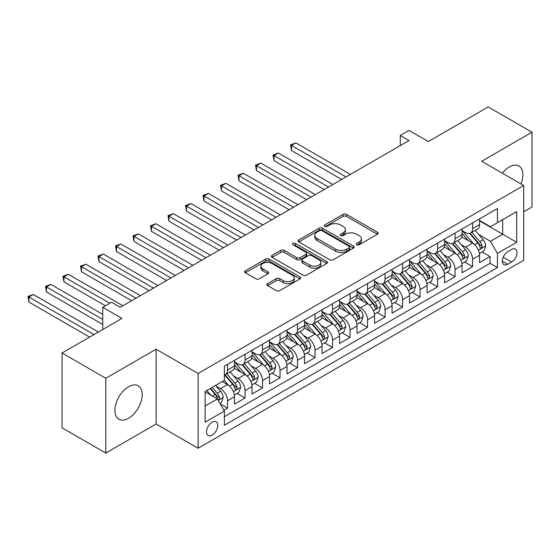 <?xml version="1.0" encoding="UTF-8"?>
<svg xmlns="http://www.w3.org/2000/svg" width="560" height="560" viewBox="0 0 560 560"><rect width="100%" height="100%" fill="white"/><g stroke="black" fill="none" stroke-linecap="round" stroke-linejoin="round"><path stroke-width="0.84" d="M356.755 244.762A1.701 0.98 0 0 0 359.163 244.762L377.419 234.22A2.429 1.4 0 0 0 378.126 233.233A2.429 1.4 0 0 0 377.419 232.239L346.493 214.382A2.429 1.4 0 0 0 343.056 214.382L324.8 224.924A1.701 0.98 0 0 0 324.303 225.617A1.701 0.98 0 0 0 324.8 226.31A1.701 0.98 0 0 0 327.208 226.31L329.567 224.945A7.777 4.487 0 0 1 340.564 224.945L343.14 226.436A7.777 4.487 0 0 1 345.415 229.607A7.777 4.487 0 0 1 343.14 232.785L340.781 234.15A1.701 0.98 0 0 0 340.277 234.843A1.701 0.98 0 0 0 340.781 235.536A1.701 0.98 0 0 0 343.182 235.536L345.548 234.171A7.777 4.487 0 0 1 356.545 234.171L359.121 235.662A7.777 4.487 0 0 1 361.396 238.833A7.777 4.487 0 0 1 359.121 242.011L356.755 243.376A1.701 0.98 0 0 0 356.258 244.069A1.701 0.98 0 0 0 356.755 244.762L356.755 243.376M128.555 418.292A19.306 11.144 120 0 0 141.169 401.275A19.306 11.144 120 0 0 138.208 385.805A19.306 11.144 120 0 0 128.555 386.764A19.306 11.144 120 0 0 115.941 403.774A19.306 11.144 120 0 0 118.902 419.244A19.306 11.144 120 0 0 128.555 418.292M521.003 183.967A19.306 11.144 120 0 0 518.903 166.019A19.306 11.144 120 0 0 509.243 166.971A19.306 11.144 120 0 0 502.306 173.173M212.135 435.12A7.924 4.571 120 0 0 217.308 428.134A7.924 4.571 120 0 0 216.09 421.792A7.924 4.571 120 0 0 212.135 422.184A7.924 4.571 120 0 0 206.955 429.163A7.924 4.571 120 0 0 208.173 435.512A7.924 4.571 120 0 0 212.135 435.12M267.631 283.619A2.429 1.4 0 0 0 266.924 284.613A2.429 1.4 0 0 0 267.631 285.6L276.311 290.612A2.429 1.4 0 0 0 279.748 290.612L300.02 278.908A2.429 1.4 0 0 0 300.727 277.914A2.429 1.4 0 0 0 300.02 276.927L269.094 259.07A2.429 1.4 0 0 0 265.657 259.07L245.385 270.774A2.429 1.4 0 0 0 244.671 271.768A2.429 1.4 0 0 0 245.385 272.755L255.864 278.81A2.429 1.4 0 0 0 259.301 278.81L267.974 273.798A2.429 1.4 0 0 0 268.688 272.804A2.429 1.4 0 0 0 267.974 271.817L262.78 268.814A6.496 3.752 0 0 1 260.876 266.161A6.496 3.752 0 0 1 264.887 262.696A6.496 3.752 0 0 1 271.971 263.508L292.327 275.261A6.496 3.752 0 0 1 294.231 277.914A6.496 3.752 0 0 1 290.22 281.379A6.496 3.752 0 0 1 283.136 280.567L279.748 278.607A2.429 1.4 0 0 0 276.311 278.607L267.631 283.619L267.631 285.6M523.684 211.792L532 206.99L532 132.209L488.243 106.946L428.295 141.554L409.038 130.438L400.288 135.492L409.038 140.546L120.239 307.286L111.489 302.232L102.739 307.286L102.739 329.518M105.798 378.273L105.798 453.054L156.121 424.004L156.121 349.223L105.798 378.273L62.041 353.01L121.989 318.402L102.739 307.286M156.121 349.223L198.128 373.471L523.684 185.514L523.684 260.295L198.128 448.252L198.128 373.471M532 132.209L481.677 161.259L523.684 185.514M329.742 259.763A2.429 1.4 0 0 0 333.179 259.763L353.451 248.059A2.429 1.4 0 0 0 354.158 247.065A2.429 1.4 0 0 0 353.451 246.078L322.525 228.221A2.429 1.4 0 0 0 319.088 228.221L298.816 239.925A2.429 1.4 0 0 0 298.102 240.919A2.429 1.4 0 0 0 298.816 241.913L329.742 259.763M293.566 245.126A1.701 0.98 0 0 1 295.295 245.371L295.295 243.348L326.732 261.499A2.429 1.4 0 0 1 327.446 262.493A2.429 1.4 0 0 1 326.732 263.48L306.46 275.191A2.429 1.4 0 0 1 303.023 275.191L272.097 257.334L272.097 255.353A2.429 1.4 0 0 0 271.39 256.34A2.429 1.4 0 0 0 272.097 257.334M272.097 255.353L280.777 250.341A2.429 1.4 0 0 1 284.214 250.341L296.751 257.579A2.429 1.4 0 0 0 300.188 257.579L305.942 254.261A2.429 1.4 0 0 0 306.656 253.267A2.429 1.4 0 0 0 305.942 252.273L292.887 244.734A1.701 0.98 0 0 1 292.39 244.041A1.701 0.98 0 0 1 293.44 243.138A1.701 0.98 0 0 1 295.295 243.348M105.798 453.054L62.041 427.791L62.041 353.01M223.902 410.235L227.535 408.135L220.269 403.942M216.139 386.092L220.535 388.633A9.898 5.719 60 0 1 227.535 400.757L234.535 396.718L234.535 404.096L245.035 398.027L237.076 393.435M233.639 375.991L238.035 378.525A9.898 5.719 60 0 1 245.035 390.656L252.042 386.61L252.042 393.988L262.542 387.926L254.576 383.327M251.146 365.883L255.542 368.424A9.898 5.719 60 0 1 262.542 380.548L269.542 376.509L269.542 383.88L280.042 377.818L272.083 373.219M268.646 355.782L273.042 358.316A9.898 5.719 60 0 1 280.042 370.44L287.042 366.401L287.042 373.779L297.549 367.717L289.583 363.118M286.153 345.674L290.549 348.208A9.898 5.719 60 0 1 297.549 360.339L304.549 356.293L304.549 363.671L315.049 357.609L307.083 353.01M303.653 335.566L308.049 338.107A9.898 5.719 60 0 1 315.049 350.231L322.049 346.192L322.049 353.57L332.556 347.501L324.59 342.909M321.16 325.465L325.549 327.999A9.898 5.719 60 0 1 332.556 340.13L339.556 336.084L339.556 343.462L350.056 337.4L342.09 332.801M338.66 315.357L343.056 317.898A9.898 5.719 60 0 1 350.056 330.022L357.056 325.976L357.056 333.354L367.556 327.292L359.597 322.693M356.16 305.249L360.556 307.79A9.898 5.719 60 0 1 367.556 319.914L374.563 315.875L374.563 323.253L385.063 317.191L377.097 312.592M373.667 295.148L378.063 297.682A9.898 5.719 60 0 1 385.063 309.813L392.063 305.767L392.063 313.145L402.563 307.083L394.604 302.484M391.167 285.04L395.563 287.581A9.898 5.719 60 0 1 402.563 299.705L409.563 295.666L409.563 303.037L420.07 296.975L412.104 292.376M408.674 274.939L413.07 277.473A9.898 5.719 60 0 1 420.07 289.597L427.07 285.558L427.07 292.936L437.57 286.874L429.604 282.275M426.174 264.831L430.57 267.365A9.898 5.719 60 0 1 437.57 279.496L444.57 275.45L444.57 282.828L455.077 276.766L447.111 272.167M443.681 254.723L448.07 257.264A9.898 5.719 60 0 1 455.077 269.388L462.077 265.349L462.077 272.727L472.577 266.658L472.577 259.287A9.898 5.719 -120 0 0 465.577 247.156L461.181 244.622M464.611 262.066L472.577 266.658M234.535 396.718A9.898 5.719 -120 0 0 227.535 384.587L222.285 381.556M252.042 386.61A9.898 5.719 -120 0 0 245.035 374.486L234.213 368.235M269.542 376.509A9.898 5.719 -120 0 0 262.542 364.378L251.713 358.127M287.042 366.401A9.898 5.719 -120 0 0 280.042 354.277L269.22 348.026M304.549 356.293A9.898 5.719 -120 0 0 297.549 344.169L286.72 337.918M322.049 346.192A9.898 5.719 -120 0 0 315.049 334.061L304.227 327.817M339.556 336.084A9.898 5.719 -120 0 0 332.556 323.96L321.727 317.709M357.056 325.976A9.898 5.719 -120 0 0 350.056 313.852L339.234 307.601M374.563 315.875A9.898 5.719 -120 0 0 367.556 303.751L356.734 297.5M392.063 305.767A9.898 5.719 -120 0 0 385.063 293.643L374.241 287.392M409.563 295.666A9.898 5.719 -120 0 0 402.563 283.535L391.741 277.291M427.07 285.558A9.898 5.719 -120 0 0 420.07 273.434L409.241 267.183M444.57 275.45A9.898 5.719 -120 0 0 437.57 263.326L426.748 257.075M462.077 265.349A9.898 5.719 -120 0 0 455.077 253.218L444.248 246.974M511.609 249.48L507.759 251.706A7.672 4.431 120 0 0 502.747 258.468A7.672 4.431 120 0 0 503.923 264.614A7.672 4.431 120 0 0 507.759 264.236L511.609 262.01A7.672 4.431 120 0 0 516.621 255.248A7.672 4.431 120 0 0 515.445 249.102A7.672 4.431 120 0 0 511.609 249.48M205.128 406.014L217.385 398.937L224.385 411.068L224.385 425.215L497.434 267.568L497.434 253.421L490.427 241.297L478.681 234.514M224.385 411.068L205.128 422.184L205.128 391.461L224.385 380.345L224.385 366.198L497.434 208.558L497.434 222.705L516.684 211.589L516.684 242.305L497.434 253.421M234.535 361.956L238.035 363.972A9.898 5.719 60 0 0 242.984 364.462L249.991 360.423A9.898 5.719 -120 0 0 252.042 355.887L252.042 350.231M252.042 351.848L255.542 353.871A9.898 5.719 60 0 0 260.491 354.361L267.491 350.315A9.898 5.719 -120 0 0 269.542 345.786L269.542 340.123M269.542 341.74L273.042 343.763A9.898 5.719 60 0 0 277.991 344.253L284.991 340.214A9.898 5.719 -120 0 0 287.042 335.678L287.042 330.022M287.042 331.639L290.549 333.662A9.898 5.719 60 0 0 295.498 334.152L302.498 330.106A9.898 5.719 -120 0 0 304.549 325.577L304.549 319.914M304.549 321.531L308.049 323.554A9.898 5.719 60 0 0 312.998 324.044L319.998 320.005A9.898 5.719 -120 0 0 322.049 315.469L322.049 309.813M322.049 311.43L325.549 313.446A9.898 5.719 60 0 0 330.505 313.936L337.505 309.897A9.898 5.719 -120 0 0 339.556 305.361L339.556 299.705M339.556 301.322L343.056 303.345A9.898 5.719 60 0 0 348.005 303.835L355.005 299.789A9.898 5.719 -120 0 0 357.056 295.26L357.056 289.597M357.056 291.214L360.556 293.237A9.898 5.719 60 0 0 365.505 293.727L372.512 289.688A9.898 5.719 -120 0 0 374.563 285.152L374.563 279.496M374.563 281.113L378.063 283.136A9.898 5.719 60 0 0 383.012 283.626L390.012 279.58A9.898 5.719 -120 0 0 392.063 275.051L392.063 269.388M392.063 271.005L395.563 273.028A9.898 5.719 60 0 0 400.512 273.518L407.519 269.479A9.898 5.719 -120 0 0 409.563 264.943L409.563 259.287M409.563 260.904L413.07 262.92A9.898 5.719 60 0 0 418.019 263.41L425.019 259.371A9.898 5.719 -120 0 0 427.07 254.835L427.07 249.179M427.07 250.796L430.57 252.819A9.898 5.719 60 0 0 435.519 253.309L442.519 249.263A9.898 5.719 -120 0 0 444.57 244.734L444.57 239.071M444.57 240.688L448.07 242.711A9.898 5.719 60 0 0 453.026 243.201L460.026 239.162A9.898 5.719 -120 0 0 462.077 234.626L462.077 228.97M224.385 416.724L490.077 263.326L490.077 256.557L479.577 262.619L479.577 255.241A9.898 5.719 -120 0 0 472.577 243.117L461.755 236.866M462.077 230.587L465.577 232.603A9.898 5.719 -120 0 0 470.526 233.093A9.898 5.719 -120 0 0 472.577 228.564L472.577 222.908M470.526 233.093L477.526 229.054A9.898 5.719 -120 0 0 479.577 224.525L479.577 218.862M227.535 364.378L227.535 370.041A9.898 5.719 60 0 1 225.484 374.57A9.898 5.719 60 0 1 224.385 374.969M225.484 374.57L232.484 370.531A9.898 5.719 -120 0 0 234.535 365.995L234.535 360.339M245.035 354.27L245.035 359.933A9.898 5.719 60 0 1 242.984 364.462M262.542 344.169L262.542 349.825A9.898 5.719 60 0 1 260.491 354.361M280.042 334.061L280.042 339.724A9.898 5.719 60 0 1 277.991 344.253M297.549 323.96L297.549 329.616A9.898 5.719 60 0 1 295.498 334.152M315.049 313.852L315.049 319.508A9.898 5.719 60 0 1 312.998 324.044M332.556 303.744L332.556 309.407A9.898 5.719 60 0 1 330.505 313.936M350.056 293.643L350.056 299.299A9.898 5.719 60 0 1 348.005 303.835M367.556 283.535L367.556 289.198A9.898 5.719 60 0 1 365.505 293.727M385.063 273.434L385.063 279.09A9.898 5.719 60 0 1 383.012 283.626M402.563 263.326L402.563 268.982A9.898 5.719 60 0 1 400.512 273.518M420.07 253.218L420.07 258.881A9.898 5.719 60 0 1 418.019 263.41M437.57 243.117L437.57 248.773A9.898 5.719 60 0 1 435.519 253.309M455.077 233.009L455.077 238.672A9.898 5.719 60 0 1 453.026 243.201M455.077 269.388L455.077 276.766M437.57 279.496L437.57 286.874M420.07 289.597L420.07 296.975M402.563 299.705L402.563 307.083M385.063 309.813L385.063 317.191M367.556 319.914L367.556 327.292M350.056 330.022L350.056 337.4M332.556 340.13L332.556 347.501M315.049 350.231L315.049 357.609M297.549 360.339L297.549 367.717M280.042 370.44L280.042 377.818M262.542 380.548L262.542 387.926M245.035 390.656L245.035 398.027M227.535 400.757L227.535 408.135M217.385 398.937L205.128 391.867M490.427 241.297L502.684 234.22L502.684 219.674L516.684 211.589M479.577 220.885L516.684 242.305M479.577 220.479L490.427 226.744L497.434 222.705M156.121 424.004L198.128 448.252M400.288 135.492L400.288 145.6M482.118 251.958L490.077 256.557M490.077 263.326L497.434 267.568M357.434 245L359.121 244.027A7.777 4.487 0 0 0 361.396 240.856L361.396 238.833M345.415 229.607L345.415 231.63A7.777 4.487 0 0 1 343.14 234.808L341.46 235.774M377.384 234.241L346.493 216.405A2.429 1.4 0 0 0 343.056 216.405L325.479 226.555M353.416 248.08L322.525 230.244A2.429 1.4 0 0 0 319.088 230.244L298.851 241.927M349.153 247.765A1.701 0.98 0 0 0 349.65 247.065A1.701 0.98 0 0 0 349.153 246.372L322.007 230.699A1.701 0.98 0 0 0 319.606 230.699L317.114 232.141A7.777 4.487 0 0 0 314.832 235.312A7.777 4.487 0 0 0 317.114 238.49L335.664 249.2A7.777 4.487 0 0 0 346.661 249.2L349.153 247.765L349.153 249.781A1.701 0.98 0 0 0 349.65 249.088L349.65 247.065M314.832 235.312L314.832 237.335A7.777 4.487 0 0 0 317.114 240.506L317.114 238.49M349.153 249.781L346.661 251.223A7.777 4.487 0 0 1 335.664 251.223L317.114 240.506M272.132 257.355L280.777 252.364L280.777 250.341M306.656 253.267L306.656 255.29A2.429 1.4 0 0 1 305.942 256.277L300.188 259.602A2.429 1.4 0 0 1 296.751 259.602L284.214 252.364A2.429 1.4 0 0 0 280.777 252.364M295.295 245.371L326.704 263.501M309.771 265.097A6.496 3.752 0 0 0 316.848 265.909A6.496 3.752 0 0 0 320.866 262.444A6.496 3.752 0 0 0 318.962 259.791L311.787 255.647A2.429 1.4 0 0 0 308.35 255.647L302.596 258.972A2.429 1.4 0 0 0 301.882 259.959A2.429 1.4 0 0 0 302.596 260.953L309.771 265.097L309.771 267.113A6.496 3.752 0 0 0 316.848 267.932A6.496 3.752 0 0 0 320.866 264.46L320.866 262.444M301.882 259.959L301.882 261.982A2.429 1.4 0 0 0 302.596 262.976L302.596 260.953M309.771 267.113L302.596 262.976M294.231 277.914L294.231 279.937A6.496 3.752 0 0 1 290.22 283.402A6.496 3.752 0 0 1 283.136 282.59L279.748 280.63A2.429 1.4 0 0 0 276.311 280.63L267.666 285.621M260.876 266.161L260.876 268.184A6.496 3.752 0 0 0 262.78 270.837L262.78 268.814M267.974 271.817L267.974 273.798L262.78 270.837M299.985 278.929L269.094 261.093A2.429 1.4 0 0 0 265.657 261.093L245.42 272.776M479.43 253.505L483.952 250.894L485.702 245.847A6.559 3.787 -120 0 0 483.147 239.687L475.153 230.426M473.55 243.754L464.065 232.778A18.935 10.934 -120 0 0 462.077 230.692M468.349 240.674L463.043 234.535A15.715 9.072 -120 0 0 462.077 233.478M350.406 174.398L295.883 142.919L291.508 145.446L291.508 150.5L341.656 179.452M469.637 233.45L477.722 242.816A6.559 3.787 60 0 1 480.06 247.338L480.536 248.115L481.425 247.989L482.16 246.127A6.559 3.787 -120 0 0 479.822 241.605L471.828 232.344M470.113 233.296L478.8 243.362A3.339 1.932 60 0 1 479.647 244.671L482.16 246.127M291.508 150.5L290.549 144.893L346.031 176.925M290.549 144.893L295.883 142.919M461.93 263.613L466.452 261.002L468.202 255.948A6.559 3.787 -120 0 0 465.647 249.788L457.646 240.534M456.05 253.862L446.565 242.879A18.935 10.934 -120 0 0 444.57 240.8M450.849 250.782L445.543 244.636A15.715 9.072 -120 0 0 444.57 243.579M332.899 184.506L278.383 153.027L274.008 155.554L274.008 160.608L324.149 189.56M452.13 243.558L460.222 252.924A6.559 3.787 60 0 1 462.56 257.439L463.036 258.216L463.925 258.097L464.66 256.228A6.559 3.787 -120 0 0 462.322 251.713L454.321 242.452M452.606 243.404L461.3 253.47A3.339 1.932 60 0 1 462.14 254.772L464.66 256.228M274.008 160.608L273.042 155.001L328.524 187.033M273.042 155.001L278.383 153.027M444.423 273.721L448.945 271.11L450.695 266.056A6.559 3.787 -120 0 0 448.14 259.896L440.146 250.635M438.543 263.963L429.058 252.987A18.935 10.934 -120 0 0 427.07 250.901M433.342 260.883L428.036 254.744A15.715 9.072 -120 0 0 427.07 253.687M315.399 194.607L260.876 163.135L256.501 165.662L256.501 170.709L306.649 199.661M434.63 253.666L442.715 263.025A6.559 3.787 60 0 1 445.053 267.547L445.536 268.324L446.418 268.198L447.153 266.336A6.559 3.787 -120 0 0 444.815 261.814L436.821 252.553M435.106 253.512L443.793 263.571A3.339 1.932 60 0 1 444.64 264.88L447.153 266.336M256.501 170.709L255.542 165.102L311.024 197.134M255.542 165.102L260.876 163.135M426.923 283.822L431.445 281.211L433.195 276.157A6.559 3.787 -120 0 0 430.64 270.004L422.646 260.743M421.043 274.071L411.558 263.088A18.935 10.934 -120 0 0 409.563 261.009M415.842 270.991L410.536 264.845A15.715 9.072 -120 0 0 409.563 263.795M297.899 204.715L243.376 173.236L239.001 175.763L239.001 180.817L289.142 209.769M417.123 263.767L425.215 273.133A6.559 3.787 60 0 1 427.553 277.655L428.029 278.432L428.918 278.306L429.653 276.437A6.559 3.787 -120 0 0 427.315 271.922L419.321 262.661M417.599 263.613L426.293 273.679A3.339 1.932 60 0 1 427.133 274.988L429.653 276.437M239.001 180.817L238.035 175.21L293.517 207.242M238.035 175.21L243.376 173.236M409.416 293.93L413.945 291.319L415.688 286.265A6.559 3.787 -120 0 0 413.14 280.105L405.139 270.844M403.536 284.179L394.051 273.196A18.935 10.934 -120 0 0 392.063 271.117M398.335 281.099L393.029 274.953A15.715 9.072 -120 0 0 392.063 273.896M280.392 214.823L225.869 183.344L221.494 185.871L221.494 190.925L271.642 219.87M399.623 273.875L407.708 283.241A6.559 3.787 60 0 1 410.053 287.756L410.529 288.533L411.411 288.407L412.153 286.545A6.559 3.787 -120 0 0 409.815 282.023L401.814 272.769M400.099 273.721L408.793 283.787A3.339 1.932 60 0 1 409.633 285.089L412.153 286.545M221.494 190.925L220.535 185.311L276.017 217.35M220.535 185.311L225.869 183.344M391.916 304.038L396.438 301.42L398.188 296.373A6.559 3.787 -120 0 0 395.633 290.213L387.639 280.952M386.036 294.28L376.551 283.304A18.935 10.934 -120 0 0 374.563 281.218M380.835 291.2L375.529 285.061A15.715 9.072 -120 0 0 374.563 284.004M262.892 224.924L208.369 193.445L203.994 195.972L203.994 201.026L254.142 229.978M382.116 283.976L390.208 293.342A6.559 3.787 60 0 1 392.546 297.864L393.022 298.641L393.911 298.515L394.646 296.653A6.559 3.787 -120 0 0 392.308 292.131L384.314 282.87M382.592 283.829L391.286 293.888A3.339 1.932 60 0 1 392.126 295.197L394.646 296.653M203.994 201.026L203.028 195.419L258.517 227.451M203.028 195.419L208.369 193.445M374.416 314.139L378.938 311.528L380.688 306.474A6.559 3.787 -120 0 0 378.133 300.314L370.132 291.06M368.529 304.388L359.044 293.405A18.935 10.934 -120 0 0 357.056 291.326M363.328 301.308L358.029 295.162A15.715 9.072 -120 0 0 357.056 294.105M245.385 235.032L190.869 203.553L186.487 206.08L186.487 211.134L236.635 240.086M364.616 294.084L372.708 303.45A6.559 3.787 60 0 1 375.046 307.965L375.522 308.749L376.404 308.623L377.146 306.754A6.559 3.787 -120 0 0 374.808 302.239L366.807 292.978M365.092 293.93L373.786 303.996A3.339 1.932 60 0 1 374.626 305.298L377.146 306.754M186.487 211.134L185.528 205.527L241.01 237.559M185.528 205.527L190.869 203.553M356.909 324.247L361.431 321.636L363.181 316.582A6.559 3.787 -120 0 0 360.626 310.422L352.632 301.161M351.029 314.496L341.544 303.513A18.935 10.934 -120 0 0 339.556 301.427M345.828 311.409L340.522 305.27A15.715 9.072 -120 0 0 339.556 304.213M227.885 245.14L173.362 213.661L168.987 216.188L168.987 221.235L219.135 250.187M347.116 304.192L355.201 313.558A6.559 3.787 60 0 1 357.539 318.073L358.015 318.85L358.904 318.724L359.639 316.862A6.559 3.787 -120 0 0 357.301 312.34L349.307 303.086M347.592 304.038L356.279 314.097A3.339 1.932 60 0 1 357.126 315.406L359.639 316.862M168.987 221.235L168.021 215.628L223.51 247.66M168.021 215.628L173.362 213.661M339.409 334.348L343.931 331.737L345.681 326.683A6.559 3.787 -120 0 0 343.126 320.53L335.125 311.269M333.529 324.597L324.044 313.614A18.935 10.934 -120 0 0 322.049 311.535M328.321 321.517L323.022 315.378A15.715 9.072 -120 0 0 322.049 314.321M210.378 255.241L155.862 223.762L151.487 226.289L151.487 231.343L201.628 260.295M329.609 314.293L337.701 323.659A6.559 3.787 60 0 1 340.039 328.181L340.515 328.958L341.404 328.832L342.139 326.963A6.559 3.787 -120 0 0 339.801 322.448L331.8 313.187M330.085 314.139L338.779 324.205A3.339 1.932 60 0 1 339.619 325.514L342.139 326.963M151.487 231.343L150.521 225.736L206.003 257.768M150.521 225.736L155.862 223.762M321.902 344.456L326.424 341.845L328.174 336.791A6.559 3.787 -120 0 0 325.619 330.631L317.625 321.37M316.022 334.705L306.537 323.722A18.935 10.934 -120 0 0 304.549 321.643M310.821 331.625L305.515 325.479A15.715 9.072 -120 0 0 304.549 324.422M192.878 265.349L138.355 233.87L133.98 236.397L133.98 241.451L184.128 270.403M312.109 324.401L320.194 333.767A6.559 3.787 60 0 1 322.532 338.282L323.015 339.059L323.897 338.94L324.632 337.071A6.559 3.787 -120 0 0 322.294 332.549L314.3 323.295M312.585 324.247L321.272 334.313A3.339 1.932 60 0 1 322.119 335.615L324.632 337.071M133.98 241.451L133.021 235.837L188.503 267.876M133.021 235.837L138.355 233.87M304.402 354.564L308.924 351.953L310.674 346.899A6.559 3.787 -120 0 0 308.119 340.739L300.125 331.478M298.522 344.806L289.037 333.83A18.935 10.934 -120 0 0 287.042 331.744M293.321 341.726L288.015 335.587A15.715 9.072 -120 0 0 287.042 334.53M175.378 275.45L120.855 243.978L116.48 246.498L116.48 251.552L166.621 280.504M294.602 334.502L302.694 343.868A6.559 3.787 60 0 1 305.032 348.39L305.508 349.167L306.397 349.041L307.132 347.179A6.559 3.787 -120 0 0 304.794 342.657L296.793 333.396M295.078 334.355L303.772 344.414A3.339 1.932 60 0 1 304.612 345.723L307.132 347.179M116.48 251.552L115.514 245.945L170.996 277.977M115.514 245.945L120.855 243.978M286.895 364.665L291.424 362.054L293.167 357A6.559 3.787 -120 0 0 290.619 350.84L282.618 341.586M281.015 354.914L271.53 343.931A18.935 10.934 -120 0 0 269.542 341.852M275.814 351.834L270.508 345.688A15.715 9.072 -120 0 0 269.542 344.638M157.871 285.558L103.348 254.079L98.973 256.606L98.973 261.66L149.121 290.612M277.102 344.61L285.187 353.976A6.559 3.787 60 0 1 287.532 358.491L288.008 359.275L288.89 359.149L289.632 357.28A6.559 3.787 -120 0 0 287.287 352.765L279.293 343.504M277.578 344.456L286.265 354.522A3.339 1.932 60 0 1 287.112 355.831L289.632 357.28M98.973 261.66L98.014 256.053L153.496 288.085M98.014 256.053L103.348 254.079M269.395 374.773L273.917 372.162L275.667 367.108A6.559 3.787 -120 0 0 273.112 360.948L265.118 351.687M263.515 365.022L254.03 354.039A18.935 10.934 -120 0 0 252.042 351.96M258.314 361.935L253.008 355.796A15.715 9.072 -120 0 0 252.042 354.739M140.371 295.666L85.848 264.187L81.473 266.714L81.473 271.768L131.614 300.713M259.595 354.718L267.687 364.084A6.559 3.787 60 0 1 270.025 368.599L270.501 369.376L271.39 369.25L272.125 367.388A6.559 3.787 -120 0 0 269.787 362.866L261.793 353.612M260.071 354.564L268.765 364.623A3.339 1.932 60 0 1 269.605 365.932L272.125 367.388M81.473 271.768L80.507 266.154L135.996 298.186M80.507 266.154L85.848 264.187M251.895 384.874L256.417 382.263L258.167 377.216A6.559 3.787 -120 0 0 255.612 371.056L247.611 361.795M246.008 375.123L236.523 364.147A18.935 10.934 -120 0 0 234.535 362.061M240.807 372.043L235.501 365.904A15.715 9.072 -120 0 0 234.535 364.847M122.864 305.767L68.348 274.288L63.966 276.815L63.966 281.869L105.364 305.767M242.095 364.819L250.187 374.185A6.559 3.787 60 0 1 252.525 378.707L253.001 379.484L253.883 379.358L254.625 377.489A6.559 3.787 -120 0 0 252.287 372.974L244.286 363.713M242.571 364.665L251.265 374.731A3.339 1.932 60 0 1 252.105 376.04L254.625 377.489M63.966 281.869L63.007 276.262L109.739 303.24M63.007 276.262L68.348 274.288M234.388 394.982L238.91 392.371L240.66 387.317A6.559 3.787 -120 0 0 238.105 381.157L230.111 371.903M228.508 385.231L224.322 380.38M223.307 382.151L222.628 381.36M102.739 314.356L50.841 284.396L46.466 286.923L46.466 291.977L102.739 324.464M224.595 374.927L232.68 384.293A6.559 3.787 60 0 1 235.018 388.808L235.494 389.585L236.383 389.466L237.118 387.597A6.559 3.787 -120 0 0 234.78 383.082L226.786 373.821M225.071 374.773L233.758 384.839A3.339 1.932 60 0 1 234.598 386.141L237.118 387.597M46.466 291.977L45.5 286.37L102.739 319.41M45.5 286.37L50.841 284.396M219.919 403.333L221.41 402.479L223.16 397.425A6.559 3.787 -120 0 0 220.605 391.265L215.572 385.434M210.868 395.178L206.815 390.488M205.8 392.252L205.128 391.475M98.364 332.045L33.341 294.504L28.966 297.031L28.966 302.078L89.607 337.092M210.14 388.57L215.18 394.394A6.559 3.787 60 0 1 217.518 398.916L217.994 399.693L218.883 399.567L219.618 397.705A6.559 3.787 -120 0 0 217.28 393.183L212.24 387.352M210.546 388.332L216.258 394.94A3.339 1.932 60 0 1 217.098 396.249L219.618 397.705M28.966 302.078L28 296.471L93.989 334.565M28 296.471L33.341 294.504M220.535 388.633L227.535 384.587M238.035 378.525L245.035 374.486M255.542 368.424L262.542 364.378M273.042 358.316L280.042 354.277M290.549 348.208L297.549 344.169M308.049 338.107L315.049 334.061M325.549 327.999L332.556 323.96M343.056 317.898L350.056 313.852M360.556 307.79L367.556 303.751M378.063 297.682L385.063 293.643M395.563 287.581L402.563 283.535M413.07 277.473L420.07 273.434M430.57 267.365L437.57 263.326M448.07 257.264L455.077 253.218M465.577 247.156L472.577 243.117M472.577 228.564L479.577 224.525M227.535 370.041L234.535 365.995M245.035 359.933L252.042 355.887M262.542 349.825L269.542 345.786M280.042 339.724L287.042 335.678M297.549 329.616L304.549 325.577M315.049 319.508L322.049 315.469M332.556 309.407L339.556 305.361M350.056 299.299L357.056 295.26M367.556 289.198L374.563 285.152M385.063 279.09L392.063 275.051M402.563 268.982L409.563 264.943M420.07 258.881L427.07 254.835M437.57 248.773L444.57 244.734M455.077 238.672L462.077 234.626M472.577 259.287L479.577 255.241M503.216 257.166L511.609 262.01M502.334 261.107L507.759 264.236M359.121 244.027L359.121 242.011M340.781 235.536L340.781 234.15M343.14 234.808L343.14 232.785M324.8 226.31L324.8 224.924M343.056 216.405L343.056 214.382M346.493 216.405L346.493 214.382M377.419 234.22L377.419 232.239M298.816 241.913L298.816 239.925M319.088 230.244L319.088 228.221M322.525 230.244L322.525 228.221M353.451 248.059L353.451 246.078M335.664 251.223L335.664 249.2M346.661 251.223L346.661 249.2M284.214 252.364L284.214 250.341M296.751 259.602L296.751 257.579M300.188 259.602L300.188 257.579M305.942 256.277L305.942 254.261M326.732 263.48L326.732 261.499M276.311 280.63L276.311 278.607M279.748 280.63L279.748 278.607M283.136 282.59L283.136 280.567M245.385 272.755L245.385 270.774M265.657 261.093L265.657 259.07M269.094 261.093L269.094 259.07M300.02 278.908L300.02 276.927M478.429 250.145L485.66 245.973M464.065 232.778L464.968 232.253M479.822 241.605L483.147 239.687M474.593 244.622L477.722 242.816M460.929 260.253L468.16 256.074M446.565 242.879L447.461 242.361M462.322 251.713L465.647 249.788M457.093 254.73L460.222 252.924M443.422 270.354L450.653 266.182M429.058 252.987L429.961 252.462M444.815 261.814L448.14 259.896M439.586 264.831L442.715 263.025M425.922 280.462L433.153 276.29M411.558 263.088L412.461 262.57M427.315 271.922L430.64 270.004M422.086 274.939L425.215 273.133M408.422 290.563L415.646 286.391M394.051 273.196L394.954 272.678M409.815 282.023L413.14 280.105M404.586 285.047L407.708 283.241M390.915 300.671L398.146 296.499M376.551 283.304L377.454 282.779M392.308 292.131L395.633 290.213M387.079 295.148L390.208 293.342M373.415 310.779L380.639 306.6M359.044 293.405L359.947 292.887M374.808 302.239L378.133 300.314M369.579 305.256L372.708 303.45M355.908 320.88L363.139 316.708M341.544 303.513L342.447 302.995M357.301 312.34L360.626 310.422M352.072 315.364L355.201 313.558M338.408 330.988L345.639 326.816M324.044 313.614L324.94 313.096M339.801 322.448L343.126 320.53M334.572 325.465L337.701 323.659M320.901 341.089L328.132 336.917M306.537 323.722L307.44 323.204M322.294 332.549L325.619 330.631M317.065 335.573L320.194 333.767M303.401 351.197L310.632 347.025M289.037 333.83L289.94 333.305M304.794 342.657L308.119 340.739M299.565 345.674L302.694 343.868M285.894 361.305L293.125 357.126M271.53 343.931L272.433 343.413M287.287 352.765L290.619 350.84M282.058 355.782L285.187 353.976M268.394 371.406L275.625 367.234M254.03 354.039L254.933 353.521M269.787 362.866L273.112 360.948M264.558 365.89L267.687 364.084M250.894 381.514L258.118 377.342M236.523 364.147L237.426 363.622M252.287 372.974L255.612 371.056M247.058 375.991L250.187 374.185M233.387 391.622L240.618 387.443M234.78 383.082L238.105 381.157M229.551 386.099L232.68 384.293M218.211 400.379L223.118 397.551M217.28 393.183L220.605 391.265M212.345 396.032L215.18 394.394"/></g></svg>
